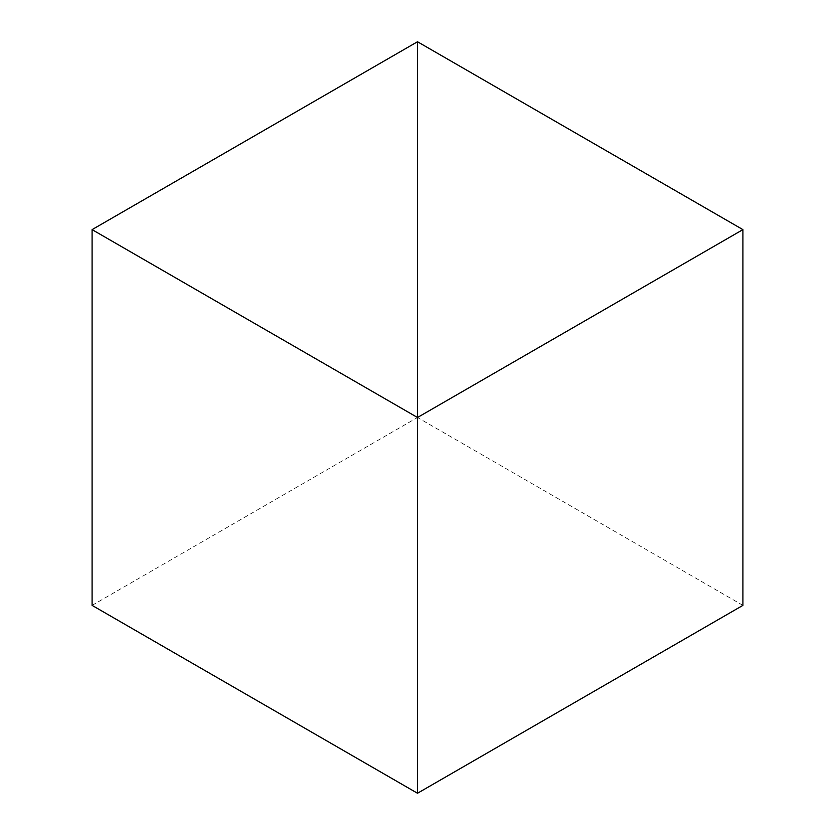 <?xml version="1.0" encoding="UTF-8"?>
<svg xmlns="http://www.w3.org/2000/svg" width="835" height="835" viewBox="0 0 835 835"><rect width="100%" height="100%" fill="white"/><g stroke="black" fill="none" stroke-linecap="round" stroke-linejoin="round"><path stroke-width="0.63" stroke-dasharray="4.17 3.13" d="M742.91 605.375L417.5 417.5L417.5 41.75L417.5 793.25L417.5 417.5L92.09 605.375"/><path stroke-width="1.25" d="M92.09 229.625L417.5 417.5L417.5 41.75L92.09 229.625L92.09 605.375L417.5 793.25L417.5 417.5L417.5 793.25L742.91 605.375L742.91 229.625L417.5 417.5L417.5 41.75L742.91 229.625"/></g></svg>
